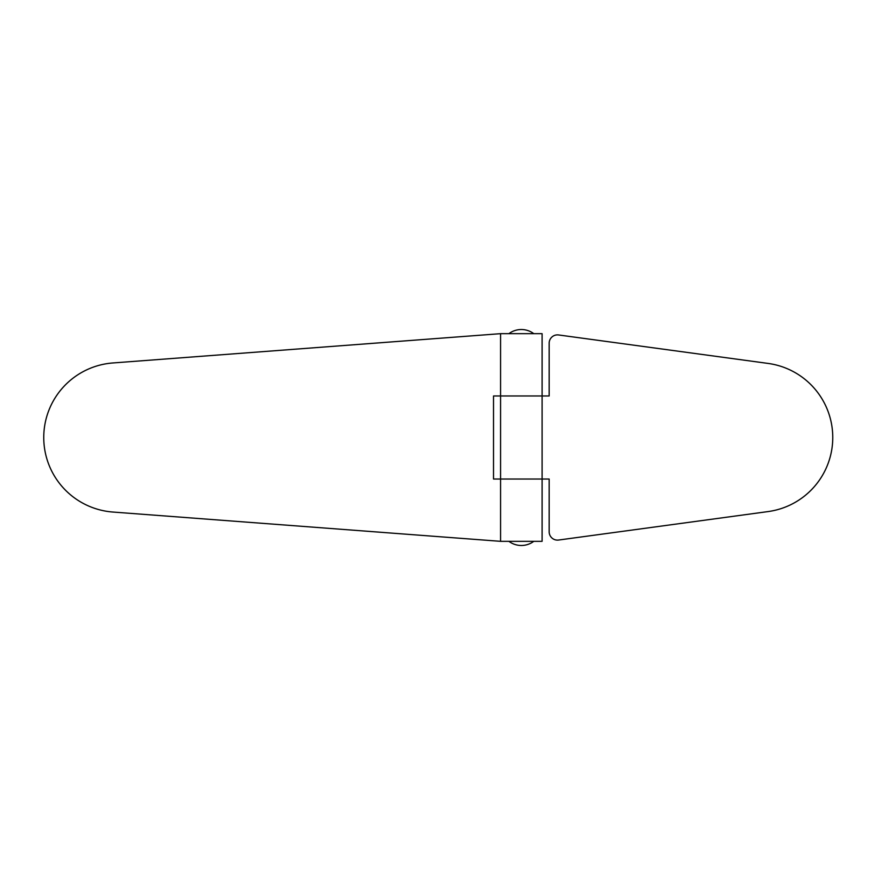 <?xml version="1.0" encoding="UTF-8"?>
<svg xmlns="http://www.w3.org/2000/svg" width="875" height="875" viewBox="0 0 875 875"><rect width="100%" height="100%" fill="white"/><g stroke="black" fill="none" stroke-linecap="round" stroke-linejoin="round"><path stroke-width="1.31" d="M500.577 333.67L112.875 362.961A74.758 74.758 0 0 0 43.75 437.5A74.758 74.758 0 0 0 112.875 512.039L500.577 541.33L542.106 541.33L542.106 479.03L500.577 479.03L542.106 479.03L542.106 395.97L500.577 395.97L542.106 395.97L542.106 333.67L500.577 333.67L500.577 479.03L493.522 479.03L493.522 395.97L500.577 395.97M542.106 479.03L549.172 479.03L549.172 531.814A8.302 8.302 0 0 0 558.589 540.039L768.13 511.569A74.758 74.758 0 0 0 768.13 363.431L558.589 334.961A8.302 8.302 0 0 0 549.172 343.186L549.172 395.97L542.106 395.97M500.577 541.33L500.577 479.03M533.805 333.67A20.77 20.77 0 0 0 508.889 333.67M508.889 541.33A20.77 20.77 0 0 0 533.805 541.33"/></g></svg>
